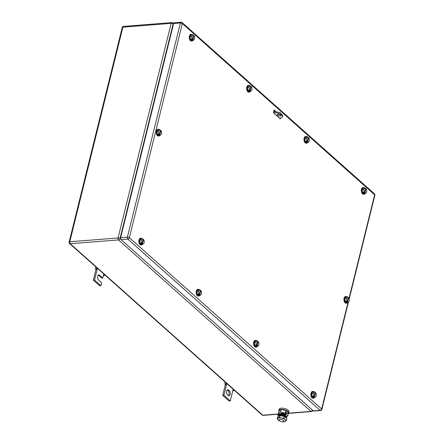 <?xml version="1.0" encoding="UTF-8"?>
<svg xmlns="http://www.w3.org/2000/svg" width="444" height="444" viewBox="0 0 444 444"><rect width="100%" height="100%" fill="white"/><g stroke="black" fill="none" stroke-linecap="round" stroke-linejoin="round"><path stroke-width="0.67" d="M225.28 384.593L224.819 383.96L226.146 384.01L226.557 384.565L225.28 384.593M225.258 382.184L224.819 383.96M232.734 390.986L233.727 390.764L232.922 390.237L233.172 389.227M226.357 383.161L226.146 384.01M226.806 383.555L223.909 395.254L230.275 400.926L232.922 390.237M233.938 389.91L233.727 390.764M230.275 400.926L229.082 401.021L222.71 395.349L223.909 395.254M225.358 384.659L222.71 395.349M228.616 390.054A2.67 1.51 -94.5 0 0 227.822 389.743A2.67 1.51 -94.5 0 0 226.529 391.819A2.67 1.51 -94.5 0 0 227.45 394.755L228.216 395.438A2.67 1.51 -94.5 0 0 229.01 395.743A2.67 1.51 -94.5 0 0 230.303 393.673A2.67 1.51 -94.5 0 0 229.382 390.737L228.616 390.054L227.417 390.148L228.183 390.831A2.67 1.51 -94.5 0 1 229.115 393.223A2.67 1.51 -94.5 0 1 228.394 395.571M95.904 269.364L95.443 268.737L96.77 268.787L97.175 269.342L95.904 269.364M95.882 266.961L95.443 268.737M103.358 275.763L104.351 275.541L103.546 275.014L103.796 274.004M96.981 267.937L96.77 268.787M97.425 268.331L94.533 280.031L100.899 285.703L101.643 282.706L98.457 279.87A2.67 1.51 -94.5 0 1 97.536 276.934A2.67 1.51 -94.5 0 1 98.829 274.864A2.67 1.51 -94.5 0 1 99.623 275.169L102.803 278.005L103.546 275.014M104.562 274.686L104.351 275.541M102.803 278.005L101.609 278.099L98.424 275.263A2.67 1.51 -94.5 0 0 98.246 275.13M100.899 285.703L99.7 285.792L93.334 280.125L94.533 280.031M95.982 269.436L93.334 280.125M257.154 346.431A3.397 1.92 -94.5 0 1 256.121 347.108A3.397 1.92 -94.5 0 1 255.111 346.72A3.397 1.92 -94.5 0 1 253.94 342.979A3.397 1.92 -94.5 0 1 255.583 340.343A3.397 1.92 -94.5 0 1 256.593 340.731A3.397 1.92 -94.5 0 1 256.715 340.848M255.916 347.108A3.397 1.92 -94.5 0 1 255.722 347.141A3.397 1.92 -94.5 0 1 254.712 346.747A3.397 1.92 -94.5 0 1 253.541 343.012A3.397 1.92 -94.5 0 1 255.189 340.376A3.397 1.92 -94.5 0 1 255.389 340.376M257.692 341.669L258.713 342.119L258.919 344.91L257.653 346.392L256.06 346.52L254.59 345.21L254.384 342.418L255.644 340.937L257.243 340.809L255.977 342.291L254.384 342.418M255.977 342.291L256.182 345.082L254.59 345.21M257.653 346.392L257.109 345.909L256.31 345.97L255.933 345.632L256.726 345.565L256.182 345.082M256.726 345.565L257.786 341.292L257.243 340.809M258.169 341.636L257.109 345.909M256.404 345.593L256.31 345.97M142.457 244.283A3.397 1.92 -94.5 0 1 141.425 244.96A3.397 1.92 -94.5 0 1 140.415 244.572A3.397 1.92 -94.5 0 1 139.244 240.831A3.397 1.92 -94.5 0 1 140.892 238.195A3.397 1.92 -94.5 0 1 141.897 238.589A3.397 1.92 -94.5 0 1 142.019 238.7M141.225 244.96A3.397 1.92 -94.5 0 1 141.026 244.994A3.397 1.92 -94.5 0 1 140.015 244.6A3.397 1.92 -94.5 0 1 138.844 240.864A3.397 1.92 -94.5 0 1 140.493 238.228A3.397 1.92 -94.5 0 1 140.693 238.228M142.996 239.521L144.017 239.971L144.222 242.763L142.957 244.244L141.364 244.372L139.893 243.062L139.688 240.271L140.953 238.789L142.546 238.661L141.281 240.143L139.688 240.271M141.281 240.143L141.486 242.935L139.893 243.062M142.957 244.244L141.236 243.484L142.036 243.417L141.486 242.935M142.036 243.417L143.09 239.144L142.546 238.661M143.473 239.488L142.413 243.762M141.708 243.445L141.619 243.823M364.957 193.59A3.397 1.92 -94.5 0 1 363.925 194.272A3.397 1.92 -94.5 0 1 362.915 193.878A3.397 1.92 -94.5 0 1 361.743 190.143A3.397 1.92 -94.5 0 1 363.386 187.501A3.397 1.92 -94.5 0 1 364.396 187.895A3.397 1.92 -94.5 0 1 364.518 188.012M363.719 194.267A3.397 1.92 -94.5 0 1 363.525 194.3A3.397 1.92 -94.5 0 1 362.515 193.911A3.397 1.92 -94.5 0 1 361.344 190.171A3.397 1.92 -94.5 0 1 362.992 187.535A3.397 1.92 -94.5 0 1 363.192 187.535M365.495 188.833L366.516 189.277L366.722 192.069L365.456 193.551L363.864 193.678L362.393 192.369L362.187 189.577L363.447 188.095L365.046 187.967L363.78 189.449L362.187 189.577M363.78 189.449L363.986 192.241L362.393 192.369M365.456 193.551L364.913 193.068L364.113 193.129L363.736 192.79L364.53 192.729L363.986 192.241M364.53 192.729L365.59 188.45L365.046 187.967M365.973 188.794L364.913 193.068M364.208 192.752L364.113 193.129M159.857 135.353A3.397 1.92 -94.5 0 1 158.824 136.036A3.397 1.92 -94.5 0 1 157.809 135.636A3.397 1.92 -94.5 0 1 156.643 131.901A3.397 1.92 -94.5 0 1 158.292 129.265A3.397 1.92 -94.5 0 1 159.302 129.665A3.397 1.92 -94.5 0 1 159.418 129.776M158.625 136.031A3.397 1.92 -94.5 0 1 158.425 136.064A3.397 1.92 -94.5 0 1 157.409 135.67A3.397 1.92 -94.5 0 1 156.244 131.929A3.397 1.92 -94.5 0 1 157.892 129.298A3.397 1.92 -94.5 0 1 158.092 129.298M160.401 130.603L161.422 131.052L161.622 133.844L160.351 135.315L158.758 135.442L157.287 134.121L157.087 131.33L158.358 129.859L159.951 129.731L158.686 131.208L157.087 131.33M158.686 131.208L158.885 133.999L157.287 134.121M160.351 135.315L159.807 134.826L159.013 134.893L158.63 134.549L159.429 134.488L158.885 133.999M159.429 134.488L160.495 130.22L159.951 129.731M160.878 130.564L159.807 134.826M159.107 134.51L159.013 134.893M314.496 397.502A3.397 1.92 -94.5 0 1 313.458 398.179A3.397 1.92 -94.5 0 1 312.454 397.785A3.397 1.92 -94.5 0 1 311.277 394.05A3.397 1.92 -94.5 0 1 312.926 391.408A3.397 1.92 -94.5 0 1 313.936 391.802A3.397 1.92 -94.5 0 1 314.052 391.919M313.259 398.174A3.397 1.92 -94.5 0 1 313.059 398.213A3.397 1.92 -94.5 0 1 312.054 397.818A3.397 1.92 -94.5 0 1 310.878 394.083A3.397 1.92 -94.5 0 1 312.526 391.442A3.397 1.92 -94.5 0 1 312.731 391.447M315.035 392.74L316.056 393.184L316.261 395.976L314.996 397.463L313.397 397.585L311.932 396.276L311.721 393.484L312.987 392.002L314.585 391.874L313.32 393.362L311.721 393.484M313.32 393.362L313.525 396.153L311.932 396.276M314.996 397.463L314.452 396.975L313.653 397.041L313.27 396.697L314.069 396.636L313.525 396.153M314.069 396.636L315.129 392.363L314.585 391.874M315.506 392.701L314.452 396.975M313.747 396.659L313.653 397.041M199.8 295.354A3.397 1.92 -94.5 0 1 198.768 296.031A3.397 1.92 -94.5 0 1 197.758 295.637A3.397 1.92 -94.5 0 1 196.581 291.902A3.397 1.92 -94.5 0 1 198.229 289.26A3.397 1.92 -94.5 0 1 199.239 289.654A3.397 1.92 -94.5 0 1 199.362 289.771M198.562 296.026A3.397 1.92 -94.5 0 1 198.368 296.065A3.397 1.92 -94.5 0 1 197.358 295.671A3.397 1.92 -94.5 0 1 196.187 291.936A3.397 1.92 -94.5 0 1 197.835 289.294A3.397 1.92 -94.5 0 1 198.035 289.299M200.338 290.592L201.36 291.036L201.565 293.828L200.299 295.316L198.707 295.438L197.236 294.128L197.031 291.336L198.29 289.854L199.889 289.727L198.623 291.214L197.031 291.336M198.623 291.214L198.829 294.006L197.236 294.128M200.299 295.316L199.756 294.827L198.956 294.894L198.579 294.55L199.373 294.489L198.829 294.006M199.373 294.489L200.433 290.215L199.889 289.727M200.816 290.554L199.756 294.827M199.051 294.516L198.956 294.894M307.614 142.524A3.397 1.92 -94.5 0 1 306.582 143.201A3.397 1.92 -94.5 0 1 305.572 142.813A3.397 1.92 -94.5 0 1 304.401 139.072A3.397 1.92 -94.5 0 1 306.049 136.436A3.397 1.92 -94.5 0 1 307.054 136.824A3.397 1.92 -94.5 0 1 307.176 136.941M306.382 143.201A3.397 1.92 -94.5 0 1 306.182 143.234A3.397 1.92 -94.5 0 1 305.178 142.84A3.397 1.92 -94.5 0 1 304.001 139.105A3.397 1.92 -94.5 0 1 305.65 136.463A3.397 1.92 -94.5 0 1 305.849 136.469M308.153 137.762L309.174 138.212L309.379 141.003L308.114 142.485L306.521 142.613L305.05 141.303L304.845 138.506L306.11 137.024L307.703 136.902L306.438 138.384L304.845 138.506M306.438 138.384L306.649 141.175L305.05 141.303M308.114 142.485L306.393 141.725L307.193 141.658L306.649 141.175M307.193 141.658L308.247 137.385L307.703 136.902M308.63 137.723L307.57 142.002M306.871 141.686L306.776 142.063M250.261 91.442A3.397 1.92 -94.5 0 1 249.228 92.124A3.397 1.92 -94.5 0 1 248.213 91.725A3.397 1.92 -94.5 0 1 247.047 87.99A3.397 1.92 -94.5 0 1 248.696 85.353A3.397 1.92 -94.5 0 1 249.706 85.753A3.397 1.92 -94.5 0 1 249.822 85.864M249.029 92.119A3.397 1.92 -94.5 0 1 248.829 92.152A3.397 1.92 -94.5 0 1 247.813 91.758A3.397 1.92 -94.5 0 1 246.648 88.017A3.397 1.92 -94.5 0 1 248.296 85.387A3.397 1.92 -94.5 0 1 248.496 85.387M250.805 86.691L251.826 87.141L252.026 89.932L250.755 91.403L249.162 91.531L247.691 90.21L247.491 87.418L248.762 85.947L250.355 85.82L249.09 87.296L247.491 87.418M249.09 87.296L249.289 90.088L247.691 90.21M250.755 91.403L250.211 90.915L249.417 90.981L249.034 90.637L249.833 90.576L249.289 90.088M249.833 90.576L250.899 86.308L250.355 85.82M251.282 86.652L250.211 90.915M249.511 90.598L249.417 90.981M192.918 40.376A3.397 1.92 -94.5 0 1 191.886 41.053A3.397 1.92 -94.5 0 1 190.881 40.665A3.397 1.92 -94.5 0 1 189.705 36.924A3.397 1.92 -94.5 0 1 191.353 34.288A3.397 1.92 -94.5 0 1 192.357 34.676A3.397 1.92 -94.5 0 1 192.48 34.793M191.686 41.053A3.397 1.92 -94.5 0 1 191.486 41.087A3.397 1.92 -94.5 0 1 190.482 40.693A3.397 1.92 -94.5 0 1 189.305 36.957A3.397 1.92 -94.5 0 1 190.953 34.316A3.397 1.92 -94.5 0 1 191.153 34.321M193.462 35.614L194.478 36.064L194.683 38.856L193.423 40.337L191.825 40.465L190.354 39.155L190.149 36.364L191.414 34.876L193.007 34.754L191.747 36.236L190.149 36.364M191.747 36.236L191.952 39.028L190.354 39.155M193.423 40.337L191.697 39.577L192.496 39.51L191.952 39.028M192.496 39.51L193.551 35.237L193.007 34.754M193.934 35.575L192.879 39.855M192.174 39.538L192.08 39.916M347.558 302.519A3.397 1.92 -94.5 0 1 346.525 303.197A3.397 1.92 -94.5 0 1 345.515 302.808A3.397 1.92 -94.5 0 1 344.339 299.073A3.397 1.92 -94.5 0 1 345.987 296.431A3.397 1.92 -94.5 0 1 346.997 296.825A3.397 1.92 -94.5 0 1 347.119 296.936M346.32 303.197A3.397 1.92 -94.5 0 1 346.126 303.23A3.397 1.92 -94.5 0 1 345.116 302.841A3.397 1.92 -94.5 0 1 343.945 299.101A3.397 1.92 -94.5 0 1 345.593 296.464A3.397 1.92 -94.5 0 1 345.793 296.464M348.096 297.758L349.117 298.207L349.323 300.999L348.057 302.481L346.464 302.608L344.994 301.298L344.788 298.507L346.048 297.025L347.646 296.897L346.381 298.379L344.788 298.507M346.381 298.379L346.586 301.171L344.994 301.298M348.057 302.481L347.513 301.998L346.714 302.059L346.337 301.72L347.13 301.659L346.586 301.171M347.13 301.659L348.19 297.38L347.646 296.897M348.573 297.724L347.513 301.998M346.808 301.681L346.714 302.059M280.514 118.026L280.308 118.87L273.432 112.743L274.12 109.968L275.746 111.416M279.121 114.424L279.57 114.818M279.909 118.11L279.809 118.426M273.998 110.439L275.041 111.366M278.344 114.308L278.671 114.602M348.002 302.486L321.65 408.974L129.365 237.723A1.454 1.032 131.7 0 1 127.85 239.1L320.135 410.35A1.454 0.821 85.5 0 0 320.568 410.517L313.786 411.05A1.454 0.821 85.5 0 1 313.353 410.883L121.068 239.632A1.454 0.821 85.5 0 1 120.624 237.673L173.626 23.504L180.408 22.971A1.454 0.611 13.9 0 1 182.367 23.554A1.454 1.032 -48.3 0 0 182.14 22.566A1.454 1.454 0 0 0 181.058 22.2A1.454 0.821 85.5 0 0 180.408 22.971L127.406 237.135A1.454 0.611 13.9 0 1 129.365 237.723L182.367 23.554L374.647 194.805A1.454 0.611 13.9 0 1 374.864 195.249A1.454 1.454 0 0 0 374.42 193.812L182.14 22.566M181.058 22.2L174.276 22.733A1.454 0.821 85.5 0 0 173.626 23.504M273.759 111.411L280.075 112.587L282.739 115.512L282.423 116.794A5.822 2.436 13.9 0 1 279.831 118.115L279.492 118.143M280.225 114.852L278.033 114.308M282.423 116.794A5.822 2.436 13.9 0 0 279.759 113.869A5.822 2.436 13.9 0 0 273.72 112.671L273.443 112.693M277.95 114.313A1.943 0.81 13.9 0 1 279.964 114.713A1.943 0.81 13.9 0 1 280.852 115.69A1.943 0.81 13.9 0 1 279.986 116.128A1.943 0.81 13.9 0 1 277.977 115.729A1.943 0.81 13.9 0 1 277.084 114.757A1.943 0.81 13.9 0 1 277.95 114.313M280.286 419.475A2.425 1.016 13.9 0 1 282.8 419.974A2.425 1.016 13.9 0 1 283.91 421.19A2.425 1.016 13.9 0 1 282.834 421.745A2.425 1.016 13.9 0 1 280.314 421.245A2.425 1.016 13.9 0 1 279.204 420.024A2.425 1.016 13.9 0 1 280.286 419.475M280.758 413.769A2.425 1.016 13.9 0 1 281.818 413.275A2.425 1.016 13.9 0 1 285.381 414.613M285.736 413.475L285.231 413.031L280.591 412.182L278.449 413.564L279.143 414.18M288.073 413.891L288.378 412.648L285.881 410.423L285.231 413.031M285.881 410.423L281.235 409.579L280.591 412.182M281.235 409.579L279.098 410.955L278.449 413.564M278.971 411.46A5.089 2.131 13.9 0 1 278.793 410.578A5.089 2.131 13.9 0 1 281.063 409.424A5.089 2.131 13.9 0 1 286.347 410.472A5.089 2.131 13.9 0 1 288.678 413.025A5.089 2.131 13.9 0 1 288.112 413.725M278.793 410.578L279.104 409.34A5.089 2.131 13.9 0 1 281.368 408.18A5.089 2.131 13.9 0 1 286.652 409.229A5.089 2.131 13.9 0 1 288.989 411.788L288.678 413.025M286.164 417.976A4.185 1.754 13.9 0 0 286.663 417.382A4.185 1.754 13.9 0 0 286.619 416.861A1.099 0.777 -48.3 0 0 287.762 415.828L288.212 414.013L286.552 412.537L285.958 412.587L284.965 415.39A1.099 0.777 -48.3 0 0 286.108 414.352L286.552 412.537M278.549 413.17L277.927 414.996A1.099 0.777 -48.3 0 0 278.099 415.745A1.099 0.777 -48.3 0 0 278.593 415.889A4.185 1.754 13.9 0 1 278.543 415.373L278.704 414.729A4.185 1.754 13.9 0 1 280.569 413.78A4.185 1.754 13.9 0 1 285.126 414.746M278.543 415.373A4.185 1.754 13.9 0 1 280.408 414.419A4.185 1.754 13.9 0 1 284.965 415.39L286.619 416.861M278.793 413.869L278.588 415.201M281.635 415.162A2.57 1.077 13.9 0 1 284.032 415.756M280.053 415.806A4.124 1.726 13.9 0 1 280.197 415.795A4.124 1.726 13.9 0 1 282.09 415.923A4.124 1.726 13.9 0 1 282.184 415.945A4.124 1.726 13.9 0 1 285.009 416.988A4.124 1.726 13.9 0 1 285.048 417.01M278.965 420.585L277.184 418.698L279.32 417.316L281.563 418.065A4.124 1.726 -166.1 0 0 278.172 418.331A4.124 1.726 -166.1 0 0 278.349 420.135A4.124 1.726 -166.1 0 0 279.004 420.607A4.124 1.726 -166.1 0 0 280.208 421.19M281.657 418.082L283.966 418.159L285.131 419.597A4.124 1.726 -166.1 0 0 281.657 418.082M286.463 420.385L285.314 421.4A4.124 1.726 -166.1 0 0 285.131 419.597L286.463 420.385L286.83 418.897L285.664 417.46L284.332 416.672L283.966 418.159M282.478 421.756A4.124 1.726 -166.1 0 0 283.816 421.8A4.124 1.726 -166.1 0 0 285.314 421.4L283.96 421.789M277.184 418.698L277.55 417.205L278.699 416.195L280.197 415.795M279.32 417.316L279.692 415.828L282.09 415.923L284.332 416.672M278.815 416.122L278.954 415.845A3.685 1.543 13.9 0 1 284.216 415.839A3.685 1.543 13.9 0 1 286.08 417.61L286.075 417.882M285.864 417.649A3.83 1.604 -166.1 0 0 284.132 416.405A3.83 1.604 -166.1 0 0 279.32 415.9M229.382 390.737L228.183 390.831M99.623 275.169L98.424 275.263M278.177 413.991L262.765 415.201L70.23 243.728L118.498 239.927A1.454 1.032 -48.3 0 0 120.008 238.545L173.116 23.954A1.454 1.032 -48.3 0 0 172.888 22.96A1.454 1.454 0 0 0 171.806 22.594A1.454 0.821 85.5 0 0 171.156 23.366A1.454 0.611 13.9 0 1 173.116 23.954L173.443 24.242M288.633 413.164L311.033 411.399L118.498 239.927A1.454 0.821 85.5 0 1 118.049 237.962A1.454 0.611 13.9 0 1 120.008 238.545L120.779 239.233M171.806 22.594L123.537 26.401A1.454 0.821 85.5 0 0 122.888 27.173L69.78 241.764A1.454 0.821 -94.5 0 0 70.23 243.728A1.454 1.032 131.7 0 1 69.58 243.534L262.115 415.007A1.454 1.032 131.7 0 0 262.765 415.201A1.454 0.821 85.5 0 0 263.198 415.373L278.127 414.197M312.515 410.134A1.454 1.032 -48.3 0 1 311.033 411.399A1.454 0.821 85.5 0 0 311.466 411.566A1.454 1.454 0 0 0 312.765 410.467A1.454 0.611 -166.1 0 0 312.77 410.361M69.136 242.097A1.454 0.611 -166.1 0 1 69.78 241.764L118.049 237.962L171.156 23.366L122.888 27.173A1.454 0.611 13.9 0 0 122.239 27.5L69.136 242.097A1.454 1.454 0 0 0 69.58 243.534M349.073 298.168L374.647 194.805A1.454 1.032 -48.3 0 0 374.42 193.812M320.568 410.517A1.454 1.454 0 0 0 321.867 409.418A1.454 0.611 13.9 0 0 321.65 408.974A1.454 1.032 131.7 0 1 320.135 410.35L313.353 410.883M120.624 237.673L127.406 237.135A1.454 0.821 85.5 0 0 127.85 239.1L121.068 239.632M273.72 112.671L274.037 111.389M287.762 415.828L286.108 414.352M288.511 413.375L311.466 411.566M123.537 26.401A1.454 1.454 0 0 0 122.239 27.5M172.888 22.96L173.604 23.593M262.115 415.007A1.454 1.454 0 0 0 263.198 415.373M255.583 340.343L255.189 340.376M256.121 347.108L255.722 347.141M140.892 238.195L140.493 238.228M141.425 244.96L141.026 244.994M363.386 187.501L362.992 187.535M363.925 194.272L363.525 194.3M158.292 129.265L157.892 129.298M158.824 136.036L158.425 136.064M312.926 391.408L312.526 391.442M313.458 398.179L313.059 398.213M198.229 289.26L197.835 289.294M198.768 296.031L198.368 296.065M306.049 136.436L305.65 136.463M306.582 143.201L306.182 143.234M248.696 85.353L248.296 85.387M249.228 92.124L248.829 92.152M191.353 34.288L190.953 34.316M191.886 41.053L191.486 41.087M345.987 296.431L345.593 296.464M346.525 303.197L346.126 303.23M321.867 409.418L348.44 302.037M349.178 299.045L374.864 195.249M286.663 417.382L286.802 416.833M278.643 416.228L278.099 415.745M283.816 421.8L284.177 421.778"/></g></svg>
